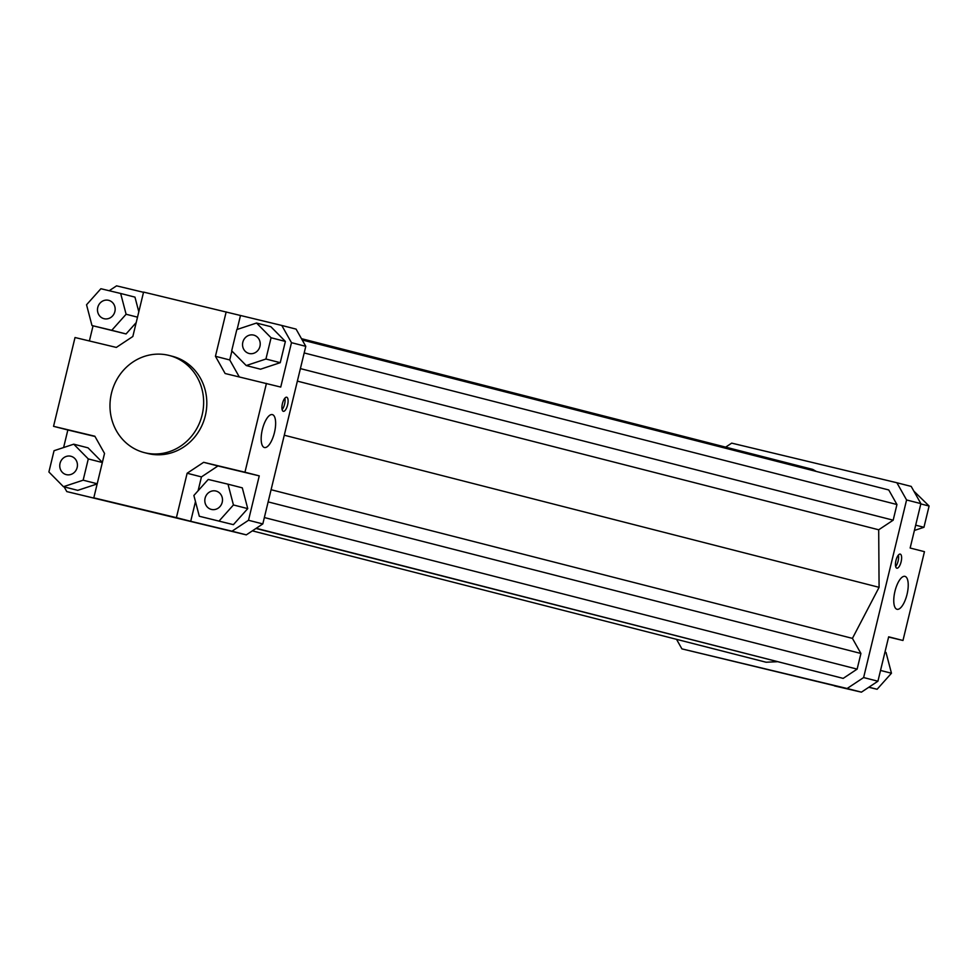 <?xml version="1.0" encoding="UTF-8"?>
<svg xmlns="http://www.w3.org/2000/svg" width="978" height="978" viewBox="0 0 978 978"><rect width="100%" height="100%" fill="white"/><g stroke="black" fill="none" stroke-linecap="round" stroke-linejoin="round"><path stroke-width="1.47" d="M171.773 356.139A50.135 46.614 104.3 0 1 172.409 356.298A50.135 46.614 104.3 0 1 205.233 416.078A50.135 46.614 104.3 0 1 148.204 453.596A50.135 46.614 104.3 0 1 147.568 453.437A50.135 46.614 104.3 0 1 146.945 453.279M168.595 355.32A50.135 46.614 104.3 0 1 169.231 355.479A50.135 46.614 104.3 0 1 202.055 415.259A50.135 46.614 104.3 0 1 145.025 452.79A50.135 46.614 104.3 0 1 144.389 452.631A50.135 46.614 104.3 0 1 111.565 392.85A50.135 46.614 104.3 0 1 168.595 355.32M897.009 609.282A16.932 6.235 -76.5 0 1 894.943 591.323A16.932 6.235 -76.5 0 1 904.943 576.36A16.932 6.235 -76.5 0 1 904.98 576.372A16.932 6.235 -76.5 0 1 907.046 594.331A16.932 6.235 -76.5 0 1 897.046 609.294A16.932 6.235 -76.5 0 1 897.009 609.282M264.427 447.521A16.932 6.235 -76.5 0 1 262.349 429.562A16.932 6.235 -76.5 0 1 272.349 414.599A16.932 6.235 -76.5 0 1 272.385 414.611A16.932 6.235 -76.5 0 1 274.451 432.569A16.932 6.235 -76.5 0 1 264.451 447.533A16.932 6.235 -76.5 0 1 264.427 447.521M896.826 568.194A7.237 2.665 -76.5 0 1 895.946 560.504A7.237 2.665 -76.5 0 1 900.225 554.11A7.237 2.665 -76.5 0 1 900.237 554.11A7.237 2.665 -76.5 0 1 901.117 561.788A7.237 2.665 -76.5 0 1 896.838 568.194A7.237 2.665 -76.5 0 1 896.826 568.194M283.314 411.31A7.237 2.665 -76.5 0 1 282.422 403.621A7.237 2.665 -76.5 0 1 286.701 397.227A7.237 2.665 -76.5 0 1 286.713 397.227A7.237 2.665 -76.5 0 1 287.605 404.904A7.237 2.665 -76.5 0 1 283.327 411.31A7.237 2.665 -76.5 0 1 283.314 411.31M249.158 353.498A9.474 8.802 104.3 0 1 249.035 353.461A9.474 8.802 104.3 0 1 242.837 342.178A9.474 8.802 104.3 0 1 253.608 335.087A9.474 8.802 104.3 0 1 253.73 335.112A9.474 8.802 104.3 0 1 259.928 346.408A9.474 8.802 104.3 0 1 249.158 353.498M205.099 498.169A9.474 8.802 104.3 0 1 216.004 491.054A9.474 8.802 104.3 0 1 222.214 502.276A9.474 8.802 104.3 0 1 211.309 509.404A9.474 8.802 104.3 0 1 205.099 498.169M70.819 456.237A9.474 8.802 104.3 0 1 70.942 456.274A9.474 8.802 104.3 0 1 77.14 467.557A9.474 8.802 104.3 0 1 66.37 474.648A9.474 8.802 104.3 0 1 66.247 474.623A9.474 8.802 104.3 0 1 60.049 463.327A9.474 8.802 104.3 0 1 70.819 456.237M114.878 311.566A9.474 8.802 104.3 0 1 103.974 318.681A9.474 8.802 104.3 0 1 97.763 307.459A9.474 8.802 104.3 0 1 108.668 300.332A9.474 8.802 104.3 0 1 114.878 311.566M725.652 447.142L731.691 443.132L896.887 482.753L906.582 499.966L863.623 677.558L847.119 688.5L681.91 648.879L676.531 639.331M834.478 685.688L681.91 648.879M252.348 530.858L766.08 662.228L777.131 661.727M816.312 471.433L812.73 469.403L301.468 338.669M255.967 528.462L843.17 678.39L857.131 669.123L860.921 653.475L852.425 638.377L879.088 587.326L878.696 529.783L893.171 520.186L896.948 504.526L888.757 489.966L302.202 339.977M834.43 685.908L861.422 692.155L877.926 681.214L863.623 677.558M847.119 688.5L861.422 692.155M877.926 681.214L888.66 636.812L902.975 640.48L924.454 551.678L910.151 548.022L920.885 503.621L911.203 486.408L896.887 482.753M902.975 640.48L888.611 637.033M262.813 523.927L248.51 520.272L232.006 531.201L246.309 534.868L262.813 523.927L305.784 346.334L296.089 329.121L281.786 325.454L291.481 342.679L280.735 387.068L225.123 373.51L215.441 356.298L229.744 359.953L239.28 376.909M291.481 342.679L305.784 346.334M266.432 383.413L244.952 472.215L259.256 475.87L248.51 520.272M63.607 447.545L67.849 429.978L53.545 426.322L94.854 436.225L104.536 453.437L93.802 497.839L108.106 501.494L66.797 491.592L246.309 534.868M66.797 491.592L64.145 486.885M53.545 426.322L75.025 337.52L116.333 347.422L132.837 336.493L143.57 292.092L281.786 325.454M89.389 340.967L93.057 325.821M67.849 429.978L95 436.481M73.741 444.183L54.047 450.711L48.9 471.971L63.46 486.702L83.154 480.186L88.289 458.926L73.741 444.183L88.044 447.851L102.384 462.362M97.164 483.939L77.763 490.357L63.46 486.702M109.218 290.723L116.578 285.845L143.522 292.312M120.661 293.473L100.893 288.73L86.541 304.769L91.981 325.552L111.761 330.295L126.101 314.256L120.661 293.473L134.964 297.129L138.803 311.811M136.186 322.618L126.064 333.95L91.981 325.552M203.644 462.313L217.947 465.968L201.444 476.909L187.14 473.242L203.644 462.313L244.952 472.215M232.006 531.201L190.71 521.298L195.478 501.592M198.094 490.773L201.444 476.909M190.71 521.298L176.407 517.643L187.14 473.242M906.582 499.966L920.885 503.621M126.101 314.256L137.507 317.165M111.761 330.295L126.064 333.95M88.289 458.926L102.348 462.521M83.154 480.186L97.201 483.768M233.4 524.66L199.316 516.262L233.4 524.66L247.74 508.621L242.299 487.851L227.996 484.183L208.228 479.452L193.876 495.479L199.316 516.262M219.096 521.005L233.436 504.966L227.996 484.183M233.436 504.966L247.74 508.621M217.947 465.968L259.256 475.87M176.407 517.643L93.802 497.839M215.441 356.298L226.175 311.896M285.38 341.432L280.246 362.679L260.539 369.207L246.236 365.552L265.93 359.024L271.077 337.765L285.38 341.432L270.833 326.689L256.529 323.033L236.823 329.562L231.688 350.809L246.236 365.552M265.93 359.024L280.246 362.679M271.077 337.765L256.529 323.033M229.744 359.953L231.896 351.029M237.116 329.464L240.478 315.552M884.943 652.179L886.019 652.448L891.459 673.231L877.107 689.27L868.782 687.277M877.107 689.27L868.929 687.179M891.459 673.231L880.53 670.443M913.855 491.115L929.1 506.029L923.953 527.289L915.677 525.174M929.1 506.029L920.811 503.914M923.953 527.289L914.393 530.455M282.129 409.623A7.237 2.665 103.5 0 0 284.879 398.18M895.652 566.506A7.237 2.665 103.5 0 0 898.391 555.064M271.089 489.721L852.425 638.377M284.28 435.222L879.088 587.326M268.143 501.897L860.921 653.475M264.353 517.545L857.131 669.123M256.224 528.291L843.17 678.39M304.182 352.948L896.948 504.526M300.393 368.608L893.171 520.186M297.361 381.127L878.696 529.783M172.409 356.298L169.231 355.479M147.568 453.437L144.389 452.631"/></g></svg>
